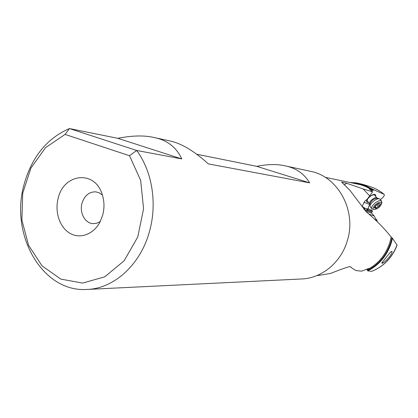 <?xml version="1.0" encoding="UTF-8"?>
<svg xmlns="http://www.w3.org/2000/svg" width="418" height="418" viewBox="0 0 418 418"><rect width="100%" height="100%" fill="white"/><g stroke="black" fill="none" stroke-linecap="round" stroke-linejoin="round"><path stroke-width="0.63" d="M363.488 208.702L364.83 209.084L363.895 207.312L362.187 206.649M364.83 209.084L364.292 209.606L367.495 210.515L366.565 208.833L367.276 208.613L372.025 210.447L372.527 211.273L371.717 212.067L371.67 213.117L374.235 216.043L368.875 214.016M362.171 206.826L362.354 205.687L364.898 201.095L367.203 199.198L369.695 195.932L363.106 188.92L372.59 191.825L369.037 188.701L372.537 190.373L371.879 190.974M318.934 275.384L330.507 273.429C339.364 269.918 345.749 267.635 349.662 266.59L350.801 266.909L350.968 267.421L355.791 270.519L361.533 271.178L368.796 268.497L367.197 269.725L367.025 268.941M382.538 261.877L382.444 263.126L381.88 263.324L381.864 262.755M381.916 262.854L386.326 257.211C389.268 253.412 391.039 251.469 391.64 251.38C392.492 251.192 392.058 252.597 390.344 255.602C387.199 259.594 384.597 262.117 382.538 263.173L382.444 263.126M382.538 263.173L382.58 261.83M367.197 269.725L367.735 270.874L371.774 271.319M367.735 270.874C379.23 265.022 387.099 255.628 391.332 242.68L392.455 238.302L397.1 245.115C392.183 257.749 383.724 266.496 371.733 271.35M363.106 188.92L346.726 183.283L341.553 182.076L349.793 190.164L366.095 211.665C376.346 220.307 384.701 228.771 391.164 237.058L392.455 238.302M368.509 202.464L367.406 202.349C363.921 201.236 372.276 192.991 375.333 194.553L375.913 196.538M367.871 201.46L367.485 201.194C365.734 199.569 372.229 193.774 374.476 194.966L376.775 197.782C374.538 196.601 368.023 202.406 369.763 204.015L369.857 204.198M369.815 186.538L365.881 185.31M372.537 190.373L374.1 189.924L362.897 184.375L356.397 182.88L349.777 182.457M374.1 189.924L384.069 194.286C384.644 195.034 384.179 196.146 382.663 197.625L380.427 199.652M100.247 221.545L96.814 223.222L93.177 223.656C85.079 223.478 79.227 212.652 82.001 203.205C84.525 195.514 89.118 191.721 95.779 191.836L99.301 192.86L102.42 195.075M285.724 165.972L310.428 171.312C338.026 176.291 356.998 210.975 347.253 240.935C340.989 262.567 321.682 278.273 301.618 278.973L87.174 289.434C113.983 288.592 140.61 264.678 149.513 231.332C157.403 203.425 152.147 171.265 136.665 150.47L129.502 155.721L140.652 180.304L143.573 208.791L137.757 237.006L124.12 260.795L104.777 276.815L82.623 283.07L60.751 279.093L41.978 265.806L28.528 245.209L21.882 219.993L22.718 193.226L30.916 168.088L45.578 147.606L65.067 134.413L69.44 128.566L136.665 150.47L181.767 158.918C176.406 147.183 167.048 140.02 153.704 137.428C143.891 135.228 131.926 135.526 117.792 138.316L69.44 128.566C46.91 138.363 31.794 156.98 24.092 184.406C9.598 234.545 42.26 292.736 87.174 289.434M169.039 140.751L169.259 140.798C181.025 143.149 194.036 150.846 208.289 163.882L309.675 182.87L256.704 166.333C267.525 164.185 276.951 164.008 284.982 165.805C295.85 167.952 304.085 173.637 309.675 182.87M196.868 154.263L256.704 166.333M117.792 138.316L181.767 158.918M65.067 134.413L129.502 155.721M58.175 198.341C63.63 173.313 94.943 169.786 102.238 194.506C104.375 201.183 104.537 208.028 102.718 215.04L99.986 222.052C93.522 234.451 79.984 239.3 69.848 233.249C59.654 227.319 54.559 211.848 58.175 198.341M350.571 266.741L350.968 267.421M346.726 183.283L344.239 184.897M369.695 195.932L372.59 191.825M369.899 204.632L363.921 202.255M369.956 205.306C368.645 205.578 368.174 206.847 368.551 209.11M364.214 207.929L366.565 208.833M367.276 208.613L368.028 209.993L372.527 211.273M367.495 210.515L368.028 209.993M374.235 216.043L375.813 218.948L376.921 219.972L374.972 219.507M376.921 219.972L377.193 221.639M378.201 203.723L379.126 203.232L379.356 203.974L380.579 203.843L379.351 206.022L375.677 208.535L375.437 207.803L374.214 207.939L375.432 205.76L378.201 203.723M371.801 208.963L370.061 206.487C369.402 203.733 376.749 197.777 379.466 198.869L380.155 199.323M381.838 202.714L381.624 201.121L381.148 200.786C378.217 199.245 369.564 206.926 371.853 209.026L374.46 209.512C377.877 208.77 380.26 206.842 381.608 203.728L381.002 202.369C378.274 201.006 370.688 208.436 373.807 209.397L374.46 209.512M397.016 244.932C392.115 257.687 383.672 266.491 371.686 271.355M367.558 270.362C378.839 264.563 386.566 255.304 390.741 242.581L391.938 237.832M391.164 237.058L389.853 242.398C385.772 254.855 378.227 263.967 367.223 269.735M373.556 190.2C366.967 185.717 359.799 183.293 352.04 182.932M325.209 177.326L358.012 184.181C363.226 185.273 368.091 187.342 372.6 190.394M384.069 194.286C379.899 190.827 375.286 188.288 370.233 186.668L370.233 186.668C375.212 188.267 379.769 190.77 383.896 194.182M366.91 209.428L367.5 209.01M371.717 212.067L364.313 209.779M371.67 213.117L365.656 211.273M379.753 203.989L380.197 204.533M377.815 204.13L379.351 206.022M376.649 204.794L378.4 206.947M375.317 206.466L376.597 208.049M374.314 207.527L374.638 207.924M370.045 206.32L369.867 204.297C371.017 200.729 373.514 198.707 377.36 198.221L377.491 198.268M366.753 185.582L362.897 184.375M154.613 137.632L169.259 140.798M317.137 275.462L319.969 275.342M378.75 203.289L379.241 203.89M374.857 207.02L375.563 207.887M377.135 198.038L379.466 198.869M381.608 203.728L381.895 202.453M381.624 201.121L380.103 199.261M369.726 203.963L367.448 201.142"/></g></svg>
